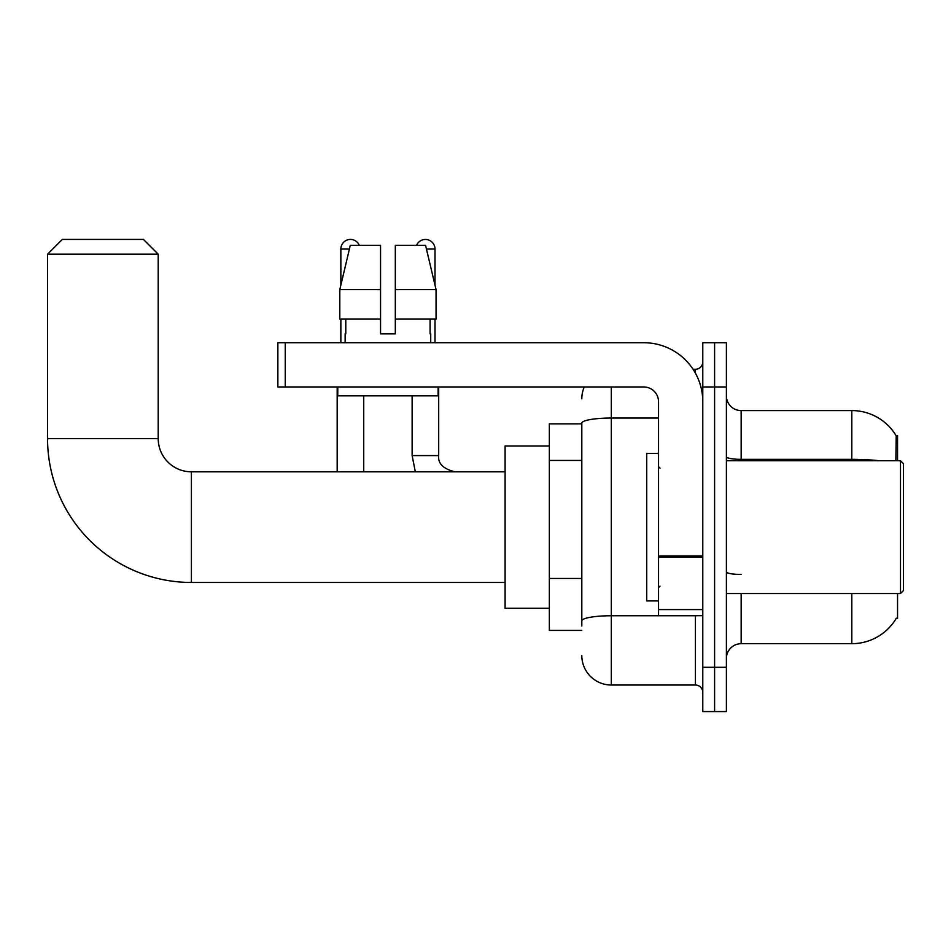 <?xml version="1.0" encoding="UTF-8"?>
<svg xmlns="http://www.w3.org/2000/svg" width="951" height="951" viewBox="0 0 951 951"><rect width="100%" height="100%" fill="white"/><g stroke="black" fill="none" stroke-linecap="round" stroke-linejoin="round"><path stroke-width="1.43" d="M897.554 460.748L897.554 435.665L896.211 435.843A51.639 51.639 0 0 0 851.811 410.582A51.639 51.639 0 0 1 896.092 435.665A51.639 51.639 0 0 0 851.811 410.582L741.15 410.582A14.752 14.752 0 0 1 726.398 395.83A14.752 14.752 0 0 0 741.15 410.582L741.15 460.748M897.554 593.531L897.554 618.614L896.353 618.174A51.639 51.639 0 0 1 851.811 643.696A51.639 51.639 0 0 0 896.092 618.614M581.81 423.861L549.345 423.861L549.345 630.418L581.81 630.418M726.398 658.449A14.752 14.752 0 0 1 741.15 643.696L851.811 643.696L851.811 593.531M714.593 667.305L714.593 711.574L726.398 711.574L726.398 667.305L714.593 667.305L714.593 711.574L702.789 711.574L702.789 667.305L714.593 667.305L714.593 386.974L714.593 667.305M702.789 667.305L702.789 342.717L714.593 342.717L714.593 386.974L714.593 342.717L726.398 342.717L726.398 667.305M895.854 460.748L896.211 435.843A51.639 51.639 0 0 0 851.811 410.582L851.811 459.345L741.15 459.345A14.752 2.568 0 0 1 726.398 456.789M581.81 625.996L581.81 423.159A29.505 5.124 180 0 1 611.315 418.036L658.532 418.036M611.315 386.974L611.315 685.017L695.419 685.017L695.419 615.666M693.065 369.273L695.419 369.273A7.382 7.382 0 0 0 702.789 361.891M702.789 692.387A7.382 7.382 0 0 0 695.419 685.017M581.81 398.778A29.505 29.505 0 0 1 584.271 386.974M611.315 685.017A29.505 29.505 0 0 1 581.81 655.501M395.307 333.86L380.555 333.86L395.307 333.86L380.555 333.86L395.307 333.86L395.307 245.334L425.572 245.334L436.057 289.591L436.057 319.108L395.307 319.108M416.562 245.334A9.593 9.593 0 0 1 434.999 249.019L434.999 285.098L436.057 289.591L395.307 289.591M380.555 289.591L380.555 319.108L380.555 289.591L380.555 319.108L339.804 319.108L339.804 289.591L350.289 245.334L380.555 245.334L380.555 289.591L339.804 289.591L340.862 285.098L340.862 249.019L349.409 249.019M505.088 582.464L191.401 582.464A143.851 143.851 0 0 1 47.55 438.613L47.55 254.19L62.302 239.426L143.458 239.426L158.211 254.19L47.55 254.19M191.401 582.464L191.401 471.815A33.202 33.202 0 0 1 158.211 438.613L158.211 254.19M549.345 445.995L505.088 445.995L505.088 608.283L549.345 608.283M340.862 249.019A9.593 9.593 0 0 1 359.312 245.334M363.734 471.815L363.734 395.83M337.177 471.815L337.177 386.974M340.862 319.108L340.862 342.717M412.128 395.83L412.128 455.577L438.684 455.577L438.684 386.974M434.999 319.108L434.999 342.717M702.789 615.666L658.532 615.666L658.532 556.002L702.789 556.002M702.789 401.726A59.021 59.021 0 0 0 643.768 342.717L285.241 342.717L285.241 386.974L643.768 386.974A14.752 14.752 0 0 1 658.532 401.726L658.532 556.002M285.241 386.974L277.87 386.974L277.87 342.717L285.241 342.717M345.142 333.86L345.784 333.86L345.142 333.86L345.142 342.717M430.72 333.86L430.078 333.86L430.72 333.86L430.72 342.717M430.078 319.108L430.078 333.86M380.555 319.108L380.555 333.86M345.784 333.86L345.784 319.108M337.771 386.974L337.771 395.83L438.102 395.83L438.102 386.974M436.057 289.591L425.572 245.334M350.289 245.334L339.804 289.591M900.502 460.748L903.45 463.696L903.45 590.583L900.502 593.531L900.502 460.748L726.398 460.748M658.532 453.365L646.728 453.365L646.728 600.913L658.532 600.913M581.81 460.439L549.345 460.439M581.81 578.47L549.345 578.47M741.15 593.531L741.15 643.696M879.473 460.748A51.639 8.963 180 0 0 851.811 459.345L851.811 460.748M726.398 386.974L702.789 386.974M741.15 574.44A14.752 2.568 -0 0 1 726.398 571.872M697.975 615.666A7.382 1.284 0 0 1 695.419 615.749L611.315 615.749A29.505 5.124 180 0 0 581.81 620.872M695.419 373.161L695.419 369.273M47.55 438.613L158.211 438.613M426.452 249.019L434.999 249.019M702.789 557.286L658.532 557.286M658.532 609.567L702.789 609.567M505.088 471.815L191.401 471.815M412.128 455.577L415.325 471.815L412.128 455.577M438.684 455.577C437.793 463.458 443.202 468.867 454.923 471.815C443.202 468.867 437.793 463.458 438.684 455.577C437.793 463.458 443.202 468.867 454.923 471.815C443.202 468.867 437.793 463.458 438.684 455.577C437.793 463.458 443.202 468.867 454.923 471.815C443.202 468.867 437.793 463.458 438.684 455.577C437.793 463.458 443.202 468.867 454.923 471.815C443.202 468.867 437.793 463.458 438.684 455.577M726.398 593.531L900.502 593.531M660.006 468.118L658.532 466.644M660.006 586.161L658.532 587.635"/></g></svg>
